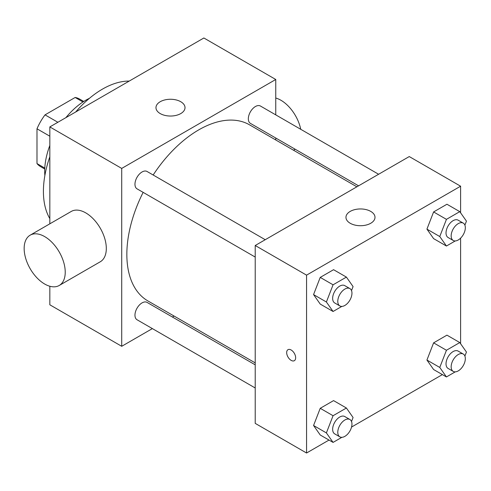 <?xml version="1.0" encoding="UTF-8"?>
<svg xmlns="http://www.w3.org/2000/svg" width="491" height="491" viewBox="0 0 491 491"><rect width="100%" height="100%" fill="white"/><g stroke="black" fill="none" stroke-linecap="round" stroke-linejoin="round"><path stroke-width="0.74" d="M57.87 122.277L45.031 114.863L75.166 97.47A39.01 22.525 120 0 1 79.603 99.065L83.752 101.459M44.791 168.088L36.991 163.583A39.01 22.525 120 0 0 40.593 166.633L44.742 169.027M36.991 163.583L36.991 128.795A39.01 22.525 120 0 1 45.031 114.863M49.83 136.203L36.991 128.795M82.961 101.975L75.166 97.47M44.859 175.545A58.091 33.541 -60 0 1 49.83 145.459M65.886 117.65A58.091 33.541 -60 0 1 89.454 98.304M49.83 218.605A83.507 48.216 -60 0 1 49.83 156.776M75.688 111.991A83.507 48.216 -60 0 1 129.231 81.076M152.363 328.602L121.713 346.296L49.83 304.794L49.83 286.253M49.83 223.816L49.83 126.917L203.869 37.985L275.758 79.487L275.758 114.876M174.096 316.051L172.402 317.033M255.216 257.069L137.038 188.839A10.023 5.788 -60 0 1 137.038 177.269A10.023 5.788 -60 0 1 147.061 171.482L265.238 239.712M255.216 387.982L137.038 319.751A10.023 5.788 -60 0 1 137.038 308.182A10.023 5.788 -60 0 1 147.061 302.395L255.216 364.844M275.758 138.014L275.758 139.972M121.713 346.296L121.713 168.419L275.758 79.487M358.571 185.831L250.41 123.382A10.023 5.788 -60 0 1 250.41 111.813A10.023 5.788 -60 0 1 260.433 106.025L378.61 174.256M255.216 362.892L147.908 300.934A101.662 58.693 -60 0 1 143.139 192.362M153.161 175.005A101.662 58.693 -60 0 1 249.569 124.849L356.877 186.807M30.172 235.171L71.25 211.449A29.049 16.768 60 0 1 100.293 228.223A29.049 16.768 60 0 1 100.293 261.764L59.215 285.48A29.049 16.768 -120 0 0 59.215 251.938A29.049 16.768 -120 0 0 30.172 235.171A29.049 16.768 -120 0 0 25.716 258.444A29.049 16.768 -120 0 0 44.693 284.037A29.049 16.768 -120 0 0 59.215 285.48M121.713 168.419L49.83 126.917M180.762 101.723A14.521 8.384 180 0 1 185.015 107.652A14.521 8.384 180 0 1 170.494 116.036A14.521 8.384 180 0 1 155.972 107.652A14.521 8.384 180 0 1 164.939 99.9A14.521 8.384 180 0 1 180.762 101.723M275.758 98.028A29.049 16.768 60 0 1 280.889 100.238A29.049 16.768 60 0 1 300.738 129.293M329.007 440.059L306.562 453.015L255.216 423.371L255.216 245.5L409.261 156.561L460.607 186.206L460.607 212.824M442.385 374.602L351.55 427.047M433.602 238.62L426.931 229.131L433.602 211.94L446.945 204.238L433.602 211.94L426.931 229.131L433.602 238.62L446.442 246.028L439.77 236.539L446.442 219.348L459.779 211.646L466.45 221.134L464.897 225.142M320.23 434.989L313.559 425.501L320.23 408.309L333.567 400.607L320.23 408.309L313.559 425.501L320.23 434.989L333.064 442.403L326.392 432.909L333.064 415.717L346.407 408.015L353.078 417.51L351.519 421.511M460.607 238.153L460.607 343.737M306.562 453.015L306.562 275.144L460.607 186.206M433.602 369.533L426.931 360.044L433.602 342.853L446.945 335.15L433.602 342.853L426.931 360.044L433.602 369.533L446.442 376.947L439.77 367.452L446.442 350.261L459.779 342.558L466.45 352.053L464.897 356.055M320.23 304.076L313.559 294.588L320.23 277.397L333.567 269.694L320.23 277.397L313.559 294.588L320.23 304.076L333.064 311.484L326.392 301.996L333.064 284.805L346.407 277.102L353.078 286.591L351.519 290.598M306.562 275.144L255.216 245.5M350.212 223.264A14.521 8.384 180 0 1 345.959 217.335A14.521 8.384 180 0 1 360.48 208.951A14.521 8.384 180 0 1 375.001 217.335A14.521 8.384 180 0 1 366.034 225.081A14.521 8.384 180 0 1 350.212 223.264M295.656 357.779A6.352 3.67 60 0 1 294.336 360.689A6.352 3.67 60 0 1 287.984 357.018A6.352 3.67 60 0 1 287.984 349.684A6.352 3.67 60 0 1 292.882 351.384A6.352 3.67 60 0 1 295.656 357.779M294.342 360.689A6.352 3.67 60 0 1 287.99 357.018A6.352 3.67 60 0 1 287.984 349.684M341.865 306.402L333.064 311.484M349.88 288.579L344.743 285.615A10.023 5.788 120 0 0 337.022 288.303A10.023 5.788 120 0 0 332.646 298.387A10.023 5.788 120 0 0 334.727 302.972L339.858 305.936A10.023 5.788 120 0 0 349.88 300.154A10.023 5.788 120 0 0 349.88 288.579A10.023 5.788 120 0 0 342.159 291.267A10.023 5.788 120 0 0 337.783 301.351A10.023 5.788 120 0 0 339.858 305.936M326.392 301.996L313.559 294.588M333.064 284.805L320.23 277.397M346.407 277.102L333.567 269.694M455.243 240.946L446.442 246.028M463.252 223.123L458.121 220.158A10.023 5.788 120 0 0 450.4 222.846A10.023 5.788 120 0 0 446.024 232.93A10.023 5.788 120 0 0 448.099 237.515L453.236 240.48A10.023 5.788 120 0 0 463.252 234.698A10.023 5.788 120 0 0 463.252 223.123A10.023 5.788 120 0 0 455.531 225.811A10.023 5.788 120 0 0 451.161 235.895A10.023 5.788 120 0 0 453.236 240.48M439.77 236.539L426.931 229.131M446.442 219.348L433.602 211.94M459.779 211.646L446.945 204.238M341.865 437.315L333.064 442.403M349.88 419.498L344.743 416.528A10.023 5.788 120 0 0 337.022 419.216A10.023 5.788 120 0 0 332.646 429.3A10.023 5.788 120 0 0 334.727 433.891L339.858 436.855A10.023 5.788 120 0 0 349.88 431.067A10.023 5.788 120 0 0 349.88 419.498A10.023 5.788 120 0 0 342.159 422.18A10.023 5.788 120 0 0 337.783 432.264A10.023 5.788 120 0 0 339.858 436.855M326.392 432.909L313.559 425.501M333.064 415.717L320.23 408.309M346.407 408.015L333.567 400.607M455.243 371.865L446.442 376.947M463.252 354.042L458.121 351.077A10.023 5.788 120 0 0 450.4 353.759A10.023 5.788 120 0 0 446.024 363.843A10.023 5.788 120 0 0 448.099 368.434L453.236 371.399A10.023 5.788 120 0 0 463.252 365.611A10.023 5.788 120 0 0 463.252 354.042A10.023 5.788 120 0 0 455.531 356.724A10.023 5.788 120 0 0 451.161 366.808A10.023 5.788 120 0 0 453.236 371.399M439.77 367.452L426.931 360.044M446.442 350.261L433.602 342.853M459.779 342.558L446.945 335.15M295.195 149.239L293.501 150.215"/></g></svg>
